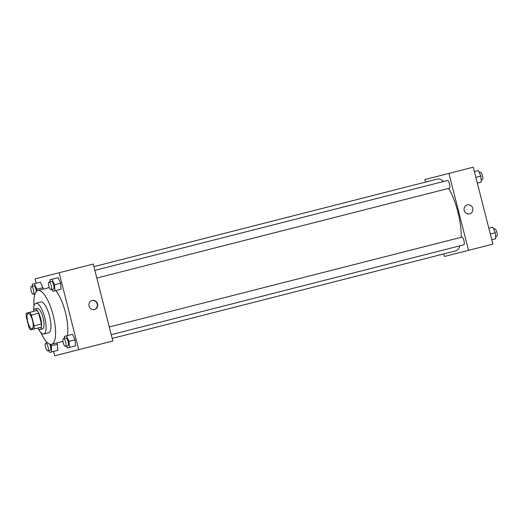 <?xml version="1.0" encoding="UTF-8"?>
<svg xmlns="http://www.w3.org/2000/svg" width="523" height="523" viewBox="0 0 523 523"><rect width="100%" height="100%" fill="white"/><g stroke="black" fill="none" stroke-linecap="round" stroke-linejoin="round"><path stroke-width="0.78" d="M32.531 320.501A7.937 2.478 75.7 0 1 32.093 328.804A7.937 2.478 75.7 0 1 27.726 321.723A7.937 2.478 75.7 0 1 28.17 313.421A7.937 2.478 75.7 0 1 32.531 320.501M29.693 312.349L26.32 313.205A10.244 3.203 75.7 0 0 26.15 316.376L28.902 327.176A10.244 3.203 75.7 0 0 30.569 329.876L33.936 329.019A10.244 3.203 75.7 0 0 34.106 325.849L31.354 315.049A10.244 3.203 75.7 0 0 29.693 312.349L36.996 310.485A10.244 3.203 75.7 0 1 38.663 313.185L31.354 315.049M41.245 327.156L33.936 329.019L41.245 327.156A10.244 3.203 75.7 0 0 41.415 323.985L34.106 325.849M41.415 323.985L38.663 313.185M37.695 328.058A10.584 3.308 -104.3 0 0 40.049 329.51A10.584 3.308 -104.3 0 0 40.644 318.435A10.584 3.308 -104.3 0 0 34.825 308.988A10.584 3.308 -104.3 0 0 33.446 311.388M34.825 308.988L37.257 308.367A10.584 3.308 75.7 0 1 43.076 317.814A10.584 3.308 75.7 0 1 42.487 328.889L40.049 329.51M38.369 328.81A15.88 4.962 -104.3 0 0 43.795 334.014A15.88 4.962 -104.3 0 0 44.677 317.402A15.88 4.962 -104.3 0 0 35.95 303.242A15.88 4.962 -104.3 0 0 33.675 310.407M43.795 334.014L48.665 332.772A15.88 4.962 -104.3 0 0 49.554 316.16A15.88 4.962 -104.3 0 0 40.827 302L35.95 303.242M40.794 332.484A27.784 8.682 -104.3 0 0 51.607 344.311A27.784 8.682 -104.3 0 0 53.156 315.245A27.784 8.682 -104.3 0 0 37.885 290.461A27.784 8.682 -104.3 0 0 34.047 306.02M55.778 290.566A27.784 8.682 75.7 0 1 65.336 312.139A27.784 8.682 75.7 0 1 67.271 335.648M62.982 341.414L51.607 344.311M53.601 351.423L54.719 355.81L78.744 349.684L59.138 272.751L35.106 278.877L36.224 283.263M66.486 346.089L67.323 347.926L75.495 345.84L75.064 339.806L72.553 334.302L64.381 336.387L64.525 338.401M48.802 350.6L49.639 352.437L57.811 350.351L57.38 344.317L56.778 342.996L57.38 344.317L51.293 345.866L50.613 344.382M36.976 290.873L36.858 289.245L42.945 287.696L43.049 289.141L42.945 287.696L40.434 282.191L32.263 284.27L32.406 286.284M52.058 289.467L52.895 291.304L61.06 289.219L60.635 283.185L58.125 277.68L49.953 279.766L50.097 281.773M78.744 349.684L112.85 340.989L93.238 264.063L59.138 272.751M94.447 309.498A4.629 4.4 -104.3 0 1 89.041 306.099A4.629 4.4 -104.3 0 1 92.159 300.522A4.629 4.4 -104.3 0 1 97.566 303.922A4.629 4.4 -104.3 0 1 94.447 309.498M94.245 309.544A4.629 4.4 75.7 0 0 91.956 300.581M448.675 188.372A37.048 11.571 75.7 0 1 457.913 212.07A37.048 11.571 75.7 0 1 461.142 237.298M459.887 245.817A37.048 11.571 75.7 0 1 455.853 250.831L112.197 338.427M93.892 266.625L437.548 179.029A37.048 11.571 75.7 0 1 443.491 181.501M96.807 278.059L449.309 188.208A3.968 1.242 -104.3 0 0 449.532 184.057A3.968 1.242 -104.3 0 0 447.348 180.52L94.846 270.365M109.281 326.993L461.783 237.141A3.968 1.242 75.7 0 1 463.96 240.678A3.968 1.242 75.7 0 1 463.744 244.829L111.242 334.681M468.523 250.334L448.911 173.401L473.276 167.19L492.882 244.123L444.491 256.46L443.837 253.89M448.911 173.401L424.885 179.526L425.539 182.089M469.602 213.868A4.629 4.4 75.7 0 0 472.727 208.298A4.629 4.4 -104.3 0 1 469.602 213.868A4.629 4.4 -104.3 0 1 464.195 210.468A4.629 4.4 -104.3 0 1 467.32 204.892A4.629 4.4 -104.3 0 1 472.727 208.298A4.629 4.4 75.7 0 0 467.314 204.892M478.349 170.563L474.394 171.577L478.349 170.563L480.859 176.068L475.858 177.343M477.329 183.115L481.291 182.109L480.859 176.068M479.186 172.4L480.238 172.132A3.968 1.242 75.7 0 1 482.415 175.676A3.968 1.242 75.7 0 1 482.199 179.827L481.147 180.095M492.784 227.191L488.822 228.198L492.784 227.191L495.294 232.696L490.293 233.971M491.764 239.737L495.726 238.73L495.294 232.696M493.62 229.022L494.666 228.754A3.968 1.242 75.7 0 1 496.85 232.297A3.968 1.242 75.7 0 1 496.628 236.448L495.582 236.716M52.895 291.304L54.974 290.775L54.542 284.741L52.032 279.236L49.953 279.766M49.044 282.041L51.483 281.42A3.968 1.242 75.7 0 1 53.666 284.963A3.968 1.242 75.7 0 1 53.444 289.114L51.006 289.735A3.968 1.242 75.7 0 1 48.822 286.199A3.968 1.242 75.7 0 1 49.044 282.041A3.968 1.242 75.7 0 1 51.228 285.584A3.968 1.242 75.7 0 1 51.006 289.735M61.06 289.219L60.635 283.185L54.542 284.741M60.635 283.185L58.125 277.68L52.032 279.236M58.125 277.68L56.039 278.21M34.368 293.978L34.708 294.717M36.858 289.245L34.348 283.741L32.263 284.27M31.36 286.552A3.968 1.242 75.7 0 1 33.544 290.088A3.968 1.242 75.7 0 1 33.322 294.246A3.968 1.242 75.7 0 1 31.138 290.703A3.968 1.242 75.7 0 1 31.36 286.552L33.799 285.931A3.968 1.242 75.7 0 1 35.976 289.467A3.968 1.242 75.7 0 1 36.309 291.461M42.945 287.696L40.434 282.191L34.348 283.741M40.434 282.191L38.356 282.721M67.323 347.926L69.409 347.396L68.977 341.362L66.467 335.858L64.381 336.387M63.479 338.662L65.911 338.041A3.968 1.242 75.7 0 1 68.095 341.584A3.968 1.242 75.7 0 1 67.872 345.736L65.44 346.357A3.968 1.242 75.7 0 1 63.257 342.82A3.968 1.242 75.7 0 1 63.479 338.662A3.968 1.242 75.7 0 1 65.663 342.205A3.968 1.242 75.7 0 1 65.44 346.357M75.495 345.84L75.064 339.806L68.977 341.362M75.064 339.806L72.553 334.302L66.467 335.858M72.553 334.302L70.474 334.831M49.639 352.437L51.718 351.901L51.293 345.866M46.782 342.094L46.841 342.905M49.75 344.18A3.968 1.242 75.7 0 1 50.411 346.095A3.968 1.242 75.7 0 1 50.188 350.247L47.756 350.868A3.968 1.242 75.7 0 1 45.573 347.324A3.968 1.242 75.7 0 1 45.795 343.173A3.968 1.242 75.7 0 1 47.972 346.716A3.968 1.242 75.7 0 1 47.756 350.868M57.811 350.351L57.38 344.317M49.26 287.558L37.885 290.461M34.995 293.815L33.322 294.246M47.469 342.748L45.795 343.173"/></g></svg>
